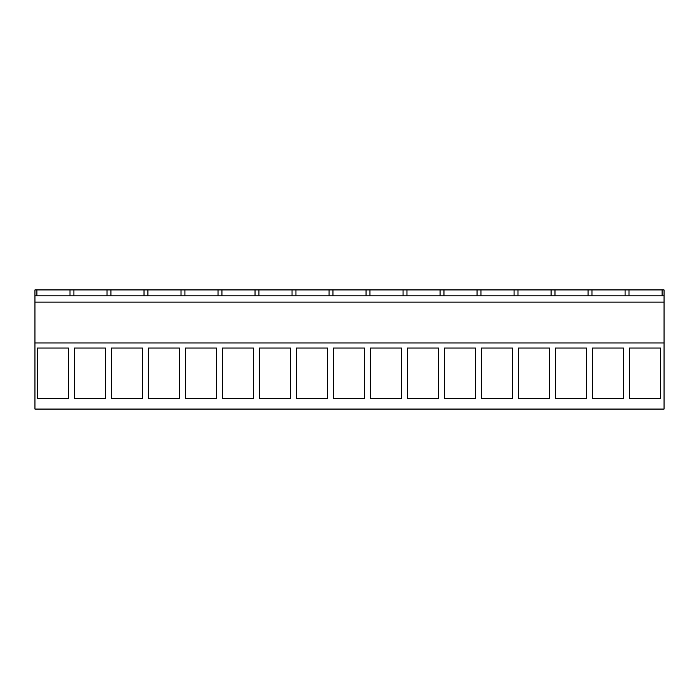 <?xml version="1.0" encoding="UTF-8"?>
<svg xmlns="http://www.w3.org/2000/svg" width="699" height="699" viewBox="0 0 699 699"><rect width="100%" height="100%" fill="white"/><g stroke="black" fill="none" stroke-linecap="round" stroke-linejoin="round"><path stroke-width="1.05" d="M34.95 409.081L34.95 342.947L664.05 342.947L664.05 409.081L34.95 409.081M70.005 295.843L70.005 289.919L34.95 289.919L34.95 342.947M70.005 289.919L664.05 289.919L664.05 342.947M37.327 348.023L37.327 398.456L68.415 398.456L68.415 348.023L37.327 348.023M518.405 348.023L518.405 398.456L549.493 398.456L549.493 348.023L518.405 348.023M586.496 348.023L586.496 398.456L555.408 398.456L555.408 348.023L586.496 348.023M290.452 398.456L259.364 398.456L259.364 348.023L290.452 348.023L290.452 398.456M253.44 348.023L222.361 348.023L222.361 398.456L253.44 398.456L253.44 348.023M364.459 398.456L333.379 398.456L333.379 348.023L364.459 348.023L364.459 398.456M327.455 348.023L296.367 348.023L296.367 398.456L327.455 398.456L327.455 348.023M142.43 398.456L111.342 398.456L111.342 348.023L142.43 348.023L142.43 398.456M105.418 398.456L74.339 398.456L74.339 348.023L105.418 348.023L105.418 398.456M216.437 348.023L185.357 348.023L185.357 398.456L216.437 398.456L216.437 348.023M179.433 398.456L148.345 398.456L148.345 348.023L179.433 348.023L179.433 398.456M444.398 348.023L444.398 398.456L475.477 398.456L475.477 348.023L444.398 348.023M512.489 348.023L512.489 398.456L481.401 398.456L481.401 348.023L512.489 348.023M370.383 348.023L370.383 398.456L401.471 398.456L401.471 348.023L370.383 348.023M438.474 348.023L438.474 398.456L407.386 398.456L407.386 348.023L438.474 348.023M623.499 348.023L623.499 398.456L592.42 398.456L592.42 348.023L623.499 348.023M629.423 348.023L629.423 398.456L660.511 398.456L660.511 348.023L629.423 348.023M34.95 302.134L664.05 302.134M34.95 295.843L664.05 295.843M36.898 295.843L36.898 289.919M73.902 295.843L73.902 289.919M107.008 295.843L107.008 289.919M110.914 295.843L110.914 289.919M144.02 295.843L144.02 289.919M147.917 295.843L147.917 289.919M181.024 295.843L181.024 289.919M184.92 295.843L184.92 289.919M218.027 295.843L218.027 289.919M221.933 295.843L221.933 289.919M255.039 295.843L255.039 289.919M258.936 295.843L258.936 289.919M292.042 295.843L292.042 289.919M295.939 295.843L295.939 289.919M329.046 295.843L329.046 289.919M332.942 295.843L332.942 289.919M366.058 295.843L366.058 289.919M369.954 295.843L369.954 289.919M403.061 295.843L403.061 289.919M406.958 295.843L406.958 289.919M440.064 295.843L440.064 289.919M443.961 295.843L443.961 289.919M477.067 295.843L477.067 289.919M480.973 295.843L480.973 289.919M514.08 295.843L514.08 289.919M517.976 295.843L517.976 289.919M551.083 295.843L551.083 289.919M554.98 295.843L554.98 289.919M588.086 295.843L588.086 289.919M591.992 295.843L591.992 289.919M625.098 295.843L625.098 289.919M628.995 295.843L628.995 289.919M662.102 295.843L662.102 289.919"/></g></svg>
